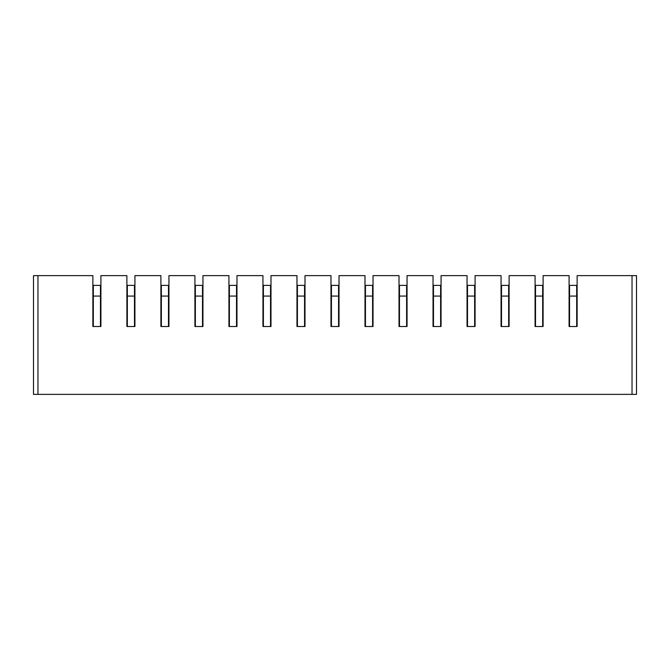 <?xml version="1.0" encoding="UTF-8"?>
<svg xmlns="http://www.w3.org/2000/svg" width="670" height="670" viewBox="0 0 670 670"><rect width="100%" height="100%" fill="white"/><g stroke="black" fill="none" stroke-linecap="round" stroke-linejoin="round"><path stroke-width="1" d="M33.5 394.37L33.5 275.63L37.964 275.63L37.964 394.37L33.5 394.37L636.5 394.37L632.036 394.37L632.036 275.63L636.5 275.63L636.5 394.37M67.871 394.37L45.552 394.37L67.871 394.37M587.037 394.37L581.719 394.37M587.841 394.37L558.378 394.37L587.841 394.37M564.584 394.37L559.182 394.37M530.573 394.37L525.171 394.37M547.708 394.37L553.026 394.37M553.83 394.37L524.367 394.37L553.83 394.37M525.707 394.37L552.49 394.37M496.554 394.37L491.152 394.37M513.689 394.37L519.007 394.37M519.811 394.37L490.348 394.37L519.811 394.37M491.688 394.37L518.471 394.37M462.543 394.37L457.133 394.37M479.678 394.37L484.988 394.37M485.792 394.37L456.329 394.37L485.792 394.37M457.669 394.37L484.452 394.37M428.524 394.37L423.122 394.37M445.659 394.37L450.977 394.37M451.781 394.37L422.318 394.37L451.781 394.37M423.658 394.37L450.441 394.37M394.513 394.37L389.103 394.37M411.648 394.37L416.958 394.37M417.762 394.37L388.298 394.37L417.762 394.37M389.639 394.37L416.422 394.37M360.493 394.37L355.092 394.37M377.629 394.37L382.947 394.37M383.751 394.37L354.288 394.37L383.751 394.37M355.628 394.37L382.411 394.37M326.474 394.37L321.072 394.37M343.609 394.37L348.928 394.37M349.732 394.37L320.268 394.37L349.732 394.37M321.608 394.37L348.392 394.37M292.463 394.37L287.053 394.37M309.599 394.37L314.908 394.37M315.712 394.37L286.249 394.37L315.712 394.37M287.589 394.37L314.372 394.37M258.444 394.37L253.042 394.37M275.579 394.37L280.897 394.37M281.702 394.37L252.238 394.37L281.702 394.37M253.578 394.37L280.361 394.37M224.433 394.37L219.023 394.37M241.569 394.37L246.878 394.37M247.682 394.37L218.219 394.37L247.682 394.37M219.559 394.37L246.342 394.37M190.414 394.37L185.012 394.37M207.549 394.37L212.867 394.37M213.671 394.37L184.208 394.37L213.671 394.37M185.548 394.37L212.331 394.37M156.395 394.37L150.993 394.37M173.53 394.37L178.848 394.37M179.652 394.37L150.189 394.37L179.652 394.37M151.529 394.37L178.312 394.37M122.384 394.37L116.974 394.37M139.519 394.37L144.829 394.37M145.633 394.37L116.17 394.37L145.633 394.37M117.51 394.37L144.293 394.37M88.365 394.37L82.963 394.37M105.5 394.37L110.818 394.37M111.622 394.37L82.159 394.37L111.622 394.37M83.499 394.37L110.282 394.37M559.718 394.37L586.501 394.37M607.933 394.37L624.448 394.37L607.933 394.37M37.964 275.63L92.87 275.63L92.87 326.516L100.91 326.516L100.91 275.63L126.89 275.63L126.89 326.516L134.921 326.516L134.921 275.63L160.901 275.63L160.901 326.516L168.941 326.516L168.941 275.63L194.92 275.63L194.92 326.516L202.951 326.516L202.951 275.63L228.939 275.63L228.939 326.516L236.971 326.516L236.971 275.63L262.95 275.63L262.95 326.516L270.99 326.516L270.99 275.63L296.969 275.63L296.969 326.516L305.001 326.516L305.001 275.63L330.98 275.63L330.98 326.516L339.02 326.516L339.02 275.63L364.999 275.63L364.999 326.516L373.031 326.516L373.031 275.63L399.01 275.63L399.01 326.516L407.05 326.516L407.05 275.63L433.029 275.63L433.029 326.516L441.061 326.516L441.061 275.63L467.049 275.63L467.049 326.516L475.08 326.516L475.08 275.63L501.06 275.63L501.06 326.516L509.1 326.516L509.1 275.63L535.079 275.63L535.079 326.516L543.11 326.516L543.11 275.63L569.09 275.63L569.09 326.516L577.13 326.516L576.686 326.516L576.686 285.361L569.542 285.361L569.542 326.516L569.09 326.516M577.13 326.516L577.13 275.63L632.036 275.63M100.91 326.516L100.458 326.516L100.458 285.361L93.314 285.361L93.314 326.516L92.87 326.516M100.91 292.589L100.458 292.589M93.314 292.589L92.87 292.589M134.921 326.516L134.477 326.516L134.477 285.361L127.334 285.361L127.334 326.516L126.89 326.516M134.921 292.589L134.477 292.589M127.334 292.589L126.89 292.589M168.941 326.516L168.488 326.516L168.488 285.361L161.353 285.361L161.353 326.516L160.901 326.516M168.941 292.589L168.488 292.589M161.353 292.589L160.901 292.589M202.951 326.516L202.508 326.516L202.508 285.361L195.364 285.361L195.364 326.516L194.92 326.516M202.951 292.589L202.508 292.589M195.364 292.589L194.92 292.589M236.971 326.516L236.527 326.516L236.527 285.361L229.383 285.361L229.383 326.516L228.939 326.516M236.971 292.589L236.527 292.589M229.383 292.589L228.939 292.589M270.99 326.516L270.538 326.516L270.538 285.361L263.394 285.361L263.394 326.516L262.95 326.516M270.99 292.589L270.538 292.589M263.394 292.589L262.95 292.589M305.001 326.516L304.557 326.516L304.557 285.361L297.413 285.361L297.413 326.516L296.969 326.516M305.001 292.589L304.557 292.589M297.413 292.589L296.969 292.589M339.02 326.516L338.568 326.516L338.568 285.361L331.432 285.361L331.432 326.516L330.98 326.516M339.02 292.589L338.568 292.589M331.432 292.589L330.98 292.589M373.031 326.516L372.587 326.516L372.587 285.361L365.443 285.361L365.443 326.516L364.999 326.516M373.031 292.589L372.587 292.589M365.443 292.589L364.999 292.589M407.05 326.516L406.606 326.516L406.606 285.361L399.462 285.361L399.462 326.516L399.01 326.516M407.05 292.589L406.606 292.589M399.462 292.589L399.01 292.589M441.061 326.516L440.617 326.516L440.617 285.361L433.473 285.361L433.473 326.516L433.029 326.516M441.061 292.589L440.617 292.589M433.473 292.589L433.029 292.589M475.08 326.516L474.636 326.516L474.636 285.361L467.493 285.361L467.493 326.516L467.049 326.516M475.08 292.589L474.636 292.589M467.493 292.589L467.049 292.589M509.1 326.516L508.647 326.516L508.647 285.361L501.512 285.361L501.512 326.516L501.06 326.516M509.1 292.589L508.647 292.589M501.512 292.589L501.06 292.589M543.11 326.516L542.667 326.516L542.667 285.361L535.523 285.361L535.523 326.516L535.079 326.516M543.11 292.589L542.667 292.589M535.523 292.589L535.079 292.589M577.13 292.589L576.686 292.589M569.542 292.589L569.09 292.589M100.458 296.073L93.314 296.073M134.477 296.073L127.334 296.073M168.488 296.073L161.353 296.073M202.508 296.073L195.364 296.073M236.527 296.073L229.383 296.073M270.538 296.073L263.394 296.073M304.557 296.073L297.413 296.073M338.568 296.073L331.432 296.073M372.587 296.073L365.443 296.073M406.606 296.073L399.462 296.073M440.617 296.073L433.473 296.073M474.636 296.073L467.493 296.073M508.647 296.073L501.512 296.073M542.667 296.073L535.523 296.073M576.686 296.073L569.542 296.073"/></g></svg>
